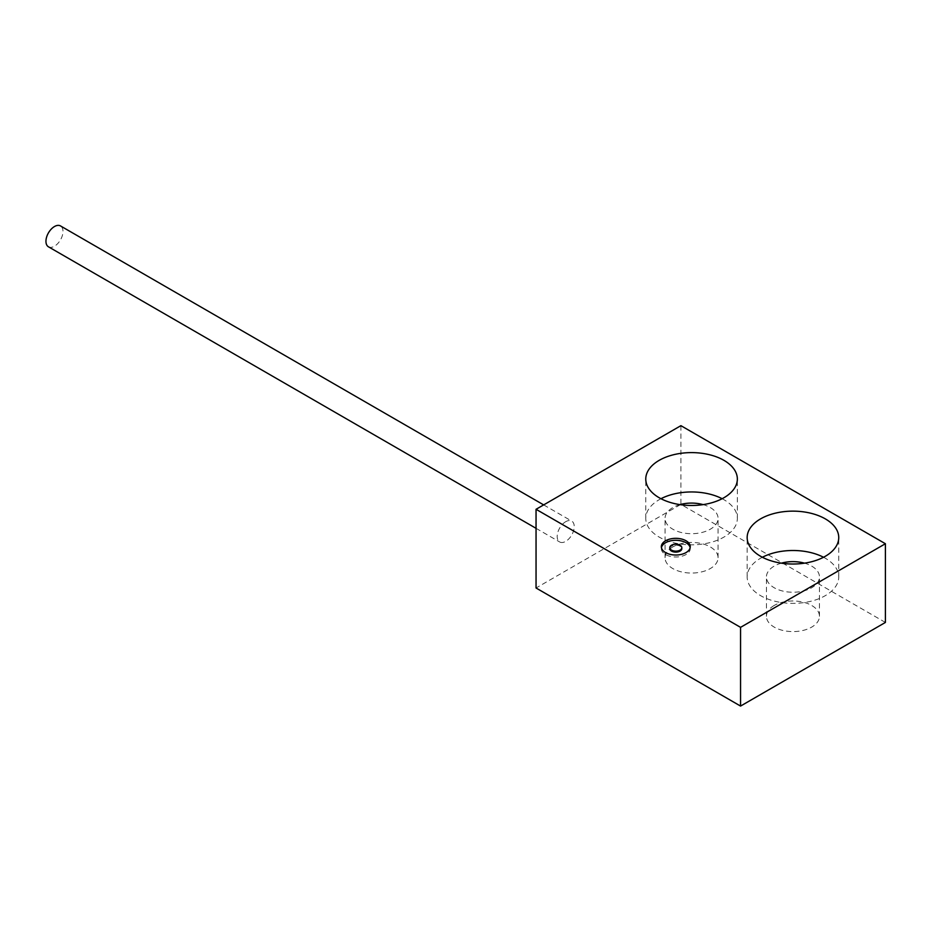 <?xml version="1.0" encoding="UTF-8"?>
<svg xmlns="http://www.w3.org/2000/svg" width="932" height="932" viewBox="0 0 932 932"><rect width="100%" height="100%" fill="white"/><g stroke="black" fill="none" stroke-linecap="round" stroke-linejoin="round"><path stroke-width="0.7" stroke-dasharray="4.66 3.5" d="M690.158 547.667A14.458 8.353 180 0 1 690.251 548.645A14.458 8.353 180 0 1 686.022 554.552A14.458 8.353 180 0 1 670.259 556.357A14.458 8.353 180 0 1 661.336 548.645A14.458 8.353 180 0 1 661.429 547.667M660.974 498.713A45.785 26.434 0 0 0 659.18 499.703A45.785 26.434 0 0 0 645.771 518.39A45.785 26.434 0 0 0 674.034 542.82A45.785 26.434 0 0 0 723.931 537.088A45.785 26.434 0 0 0 737.352 518.39A45.785 26.434 0 0 0 722.137 498.713M679.999 504.62A26.515 15.308 0 0 0 672.811 507.567A26.515 15.308 0 0 0 665.052 518.39A26.515 15.308 0 0 0 681.409 532.533A26.515 15.308 0 0 0 710.301 529.213A26.515 15.308 0 0 0 718.071 518.39A26.515 15.308 0 0 0 703.112 504.62M672.811 546.921A26.515 15.308 0 0 0 665.052 557.744A26.515 15.308 0 0 0 681.409 571.887A26.515 15.308 0 0 0 710.301 568.567A26.515 15.308 0 0 0 718.071 557.744A26.515 15.308 0 0 0 701.703 543.612A26.515 15.308 0 0 0 672.811 546.921M762.376 557.254A45.785 26.434 0 0 0 760.57 558.245A45.785 26.434 0 0 0 747.161 576.931A45.785 26.434 0 0 0 775.424 601.361A45.785 26.434 0 0 0 825.333 595.63A45.785 26.434 0 0 0 838.742 576.931A45.785 26.434 0 0 0 823.527 557.254M781.4 563.161A26.515 15.308 0 0 0 774.201 566.108A26.515 15.308 0 0 0 766.442 576.931A26.515 15.308 0 0 0 782.81 591.074A26.515 15.308 0 0 0 811.702 587.754A26.515 15.308 0 0 0 819.461 576.931A26.515 15.308 0 0 0 804.502 563.161M774.201 605.462A26.515 15.308 0 0 0 766.442 616.285A26.515 15.308 0 0 0 782.81 630.428A26.515 15.308 0 0 0 811.702 627.108A26.515 15.308 0 0 0 819.461 616.285A26.515 15.308 0 0 0 803.093 602.154A26.515 15.308 0 0 0 774.201 605.462M885.4 622.436L680.908 504.375L536.051 587.999M680.908 425.668L680.908 504.375M48.452 246.805A12.046 6.955 120 0 0 54.475 246.211A12.046 6.955 120 0 0 62.339 235.586A12.046 6.955 120 0 0 60.498 225.928M565.712 521.687A12.046 6.955 120 0 0 557.837 532.312A12.046 6.955 120 0 0 559.678 541.97A12.046 6.955 120 0 0 565.712 541.364A12.046 6.955 120 0 0 573.576 530.751A12.046 6.955 120 0 0 571.735 521.093A12.046 6.955 120 0 0 565.712 521.687M669.77 548.645A6.023 3.483 180 0 1 671.075 546.49A6.023 3.483 180 0 1 677.774 545.36A6.023 3.483 180 0 1 681.816 548.645M661.336 548.645L661.336 546.676M645.771 518.39L645.771 479.036M665.052 557.744L665.052 518.39M747.161 576.931L747.161 537.578M766.442 616.285L766.442 576.931M819.461 616.285L819.461 576.931M838.742 576.931L838.742 537.578M718.071 557.744L718.071 518.39M737.352 518.39L737.352 479.036M690.251 548.645L690.251 546.676M536.051 528.327L559.678 541.97M543.671 504.899L571.735 521.093"/><path stroke-width="1.4" d="M686.022 552.583A14.458 8.353 180 0 1 670.259 554.389A14.458 8.353 180 0 1 661.336 546.676A14.458 8.353 180 0 1 665.564 540.781A14.458 8.353 180 0 1 681.327 538.964A14.458 8.353 180 0 1 690.251 546.676A14.458 8.353 180 0 1 686.022 552.583M661.429 547.667A14.458 8.353 180 0 1 665.564 542.739A14.458 8.353 180 0 1 680.523 540.758A14.458 8.353 180 0 1 690.158 547.667M659.18 460.35A45.785 26.434 0 0 0 645.771 479.036A45.785 26.434 0 0 0 674.034 503.466A45.785 26.434 0 0 0 723.931 497.735A45.785 26.434 0 0 0 737.352 479.036A45.785 26.434 0 0 0 709.077 454.618A45.785 26.434 0 0 0 659.18 460.35M760.57 518.879A45.785 26.434 0 0 0 747.161 537.578A45.785 26.434 0 0 0 775.424 562.008A45.785 26.434 0 0 0 825.333 556.276A45.785 26.434 0 0 0 838.742 537.578A45.785 26.434 0 0 0 810.479 513.159A45.785 26.434 0 0 0 760.57 518.879M740.556 706.072L885.4 622.436L885.4 543.729L680.908 425.668L536.051 509.291L536.051 587.999L740.556 706.072L740.556 627.352L885.4 543.729M536.051 509.291L740.556 627.352M804.502 563.161A26.515 15.308 0 0 0 781.4 563.161M823.527 557.254A45.785 26.434 0 0 0 762.376 557.254M703.112 504.62A26.515 15.308 0 0 0 679.999 504.62M722.137 498.713A45.785 26.434 0 0 0 660.974 498.713M543.671 504.899L60.498 225.928A12.046 6.955 120 0 0 54.475 226.534A12.046 6.955 120 0 0 46.6 237.147A12.046 6.955 120 0 0 48.452 246.805L536.051 528.327M681.816 547.667L681.816 548.645A6.023 3.483 180 0 1 680.511 550.812A6.023 3.483 180 0 1 673.813 551.93A6.023 3.483 180 0 1 669.77 548.645L669.77 547.667A6.023 3.483 180 0 1 671.075 545.5A6.023 3.483 180 0 1 677.774 544.381A6.023 3.483 180 0 1 681.816 547.667A6.023 3.483 180 0 1 680.511 549.822A6.023 3.483 180 0 1 673.813 550.952A6.023 3.483 180 0 1 669.77 547.667"/></g></svg>

